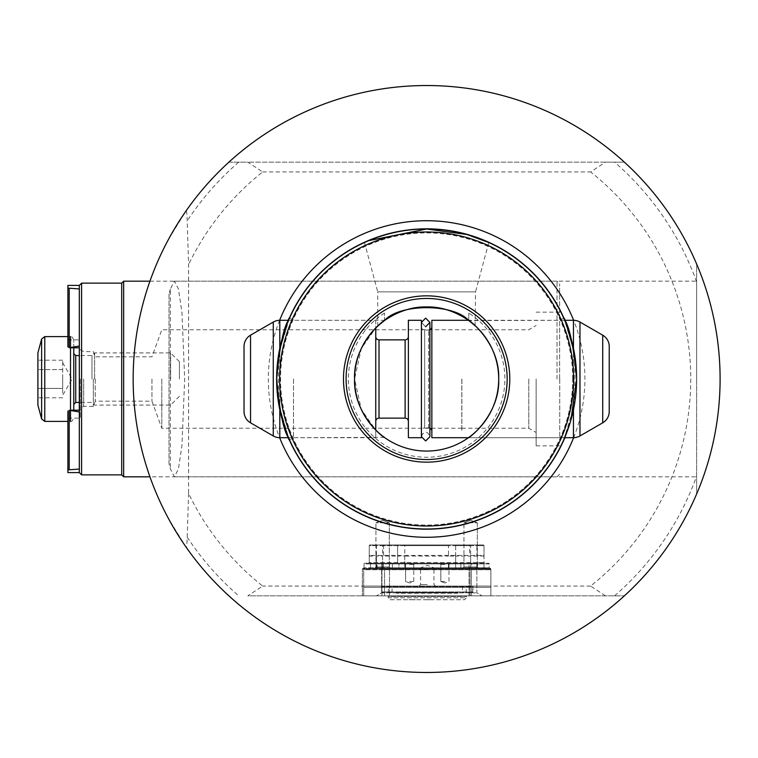 <?xml version="1.0" encoding="UTF-8"?>
<svg xmlns="http://www.w3.org/2000/svg" width="758" height="758" viewBox="0 0 758 758"><rect width="100%" height="100%" fill="white"/><g stroke="black" fill="none" stroke-linecap="round" stroke-linejoin="round"><path stroke-width="0.57" stroke-dasharray="3.79 2.84" d="M414.37 599.758L415.327 599.758M380.98 586.057L473.589 586.057L380.98 586.057L381.634 586.711L472.935 586.711L473.589 586.057M472.281 592.576A0.654 0.654 0 0 0 472.935 591.932L381.634 591.932L472.935 591.932L472.935 586.711L381.634 586.711L381.634 591.932A0.654 0.654 0 0 0 382.288 592.576L472.281 592.576L382.288 592.576M390.114 599.758L464.455 599.758L466.416 597.797L388.153 597.797L388.153 596.489L466.416 596.489L388.153 596.489A0.654 0.654 0 0 0 387.499 595.845L467.061 595.845A0.654 0.654 0 0 0 466.416 596.489L466.416 597.797L388.153 597.797L390.114 599.758L464.455 599.758M457.936 593.23L396.633 593.23L457.936 593.23L457.936 592.576L396.633 592.576L457.936 592.576M396.633 593.23L396.633 592.576M415.327 599.692L409.026 599.758M409.026 599.692L414.37 599.692M490.871 595.845L363.698 595.845L490.871 595.845L490.871 587.365L363.698 587.365L363.698 586.057L363.698 587.365L490.871 587.365L490.871 595.845L363.698 595.845L363.698 569.751L384.571 569.751L363.698 569.751L365.005 568.453L384.571 568.453L365.005 568.453L363.698 569.751L363.698 595.845L363.698 586.057L490.871 586.057L363.698 586.057L363.698 595.845L490.871 595.845L384.571 595.845L490.871 595.845L490.871 569.751L384.571 569.751L490.871 569.751L490.871 595.845L490.871 586.057L490.871 595.845L362.39 595.845L490.871 595.845L490.871 569.106L490.871 595.845M467.061 595.845L387.499 595.845M424.025 599.758L430.544 599.692L424.025 599.758M444.889 563.232L439.64 563.232L444.889 563.232M444.889 564.407L440.815 564.407L444.889 564.407M444.889 581.49L440.815 581.49L444.889 581.49M409.671 563.232L414.929 563.232L409.671 563.232M409.671 564.407L413.754 564.407L409.671 564.407M409.671 581.49L413.754 581.49L409.671 581.49M477.502 563.232L371.202 563.232L477.502 563.232L477.502 563.886L484.021 563.886L471.305 563.886L477.502 563.886L477.502 563.232M469.022 563.232L381.634 563.232L476.848 563.232L469.022 563.232L469.022 592.832L381.634 592.832L476.848 592.832L469.022 592.832L469.022 595.845L482.06 595.845L376.413 595.845L469.022 595.845L469.022 563.232M381.634 563.232L381.634 592.832L376.413 595.845L381.634 592.832L381.634 563.232M476.848 563.232L476.848 592.832L482.06 595.845L476.848 592.832L476.848 563.232L364.674 563.232L488.588 563.232L470.652 563.232L476.848 563.232L476.848 567.799L489.242 567.799L470.652 567.799L489.886 568.453L470.652 568.453L476.848 568.453L476.848 563.886L470.652 563.886L470.652 567.799L460.864 567.799L470.652 567.799L470.652 568.453L461.518 568.453L470.652 568.453L470.652 563.886L460.864 563.886L460.864 567.799L448.48 567.799L460.864 567.799L461.518 568.453L448.48 568.453L461.518 568.453L460.864 567.799L461.518 568.453L460.864 567.799L460.864 563.886A0.654 0.654 0 0 0 460.22 563.232A0.654 0.654 0 0 1 460.864 563.886A0.654 0.654 0 0 0 460.22 563.232A0.654 0.654 0 0 1 460.864 563.886L448.48 563.886L448.48 567.799L404.781 567.799L448.48 567.799L448.48 568.453L404.781 568.453L448.48 568.453L448.48 563.886L404.781 563.886L404.781 567.799L392.388 567.799L404.781 567.799L404.781 568.453L391.744 568.453L404.781 568.453L404.781 563.886L392.388 563.886L392.388 567.799L382.61 567.799L392.388 567.799L391.744 568.453L382.61 568.453L391.744 568.453L392.388 567.799L391.744 568.453L392.388 567.799L392.388 563.886A0.654 0.654 0 0 1 393.042 563.232A0.654 0.654 0 0 0 392.388 563.886A0.654 0.654 0 0 1 393.042 563.232A0.654 0.654 0 0 0 392.388 563.886L382.61 563.886L382.61 567.799L376.413 567.799L382.61 567.799L382.61 568.453L363.376 568.453L382.61 568.453L382.61 563.886L376.413 563.886L376.413 567.799L364.02 567.799L376.413 567.799L376.413 568.453L376.413 563.886L364.02 563.886L364.02 567.799L363.376 568.453L364.02 567.799L364.02 563.886A0.654 0.654 0 0 1 364.674 563.232A0.654 0.654 0 0 0 364.02 563.886L489.242 563.886L489.242 567.799L489.886 568.453L489.242 567.799L489.242 563.886L476.848 563.886L476.848 562.578L369.241 562.578L484.021 562.578L476.848 562.578L476.848 563.232M363.698 586.057L490.871 586.057L363.698 586.057M489.564 568.453L384.571 568.453L489.564 568.453L490.871 569.751L489.564 568.453M369.895 568.453L484.675 568.453L369.895 568.453A0.654 0.654 0 0 0 370.548 567.799L370.548 563.886L377.067 563.886L370.548 563.886L371.202 563.232L370.548 563.886L370.548 567.799L377.067 567.799L377.067 563.886L383.264 563.886L377.067 563.886L377.067 563.232L377.067 567.799L398.916 567.799L398.916 563.886L383.264 563.886L405.435 563.886L398.916 563.886L399.57 563.232L398.916 563.886L399.57 563.232L398.916 563.886L398.916 567.799A0.654 0.654 0 0 1 398.263 568.453A0.654 0.654 0 0 0 398.916 567.799A0.654 0.654 0 0 1 398.263 568.453A0.654 0.654 0 0 0 398.916 567.799L405.435 567.799L405.435 563.886L471.305 563.886L405.435 563.886L405.435 563.232L405.435 567.799L449.134 567.799L449.134 563.232L449.134 567.799L455.653 567.799L455.653 563.886L454.999 563.232L455.653 563.886L454.999 563.232L455.653 563.886L455.653 567.799A0.654 0.654 0 0 0 456.307 568.453A0.654 0.654 0 0 1 455.653 567.799A0.654 0.654 0 0 0 456.307 568.453A0.654 0.654 0 0 1 455.653 567.799L383.264 567.799L383.264 563.232L383.264 567.799L370.548 567.799A0.654 0.654 0 0 1 369.895 568.453A0.654 0.654 0 0 0 370.548 567.799M484.021 567.799L484.021 563.886L483.367 563.232L484.021 563.886L484.021 567.799A0.654 0.654 0 0 0 484.675 568.453A0.654 0.654 0 0 1 484.021 567.799L477.502 567.799L477.502 563.886L477.502 567.799L455.653 567.799L471.305 567.799L471.305 563.232L471.305 567.799L484.021 567.799A0.654 0.654 0 0 0 484.675 568.453M427.285 567.799L420.595 567.799L427.285 567.799M427.285 569.694L419.127 569.694L427.285 569.694M427.285 569.751L419.127 569.751L427.285 569.751M427.285 584.589L420.595 584.589L427.285 584.589M427.285 586.057L419.127 586.057L427.285 586.057M73.772 347.808L73.772 339.868L73.772 347.808M62.677 393.118L62.677 379L62.677 393.118M179.419 379L179.419 361.718L179.419 379M170.616 379L170.616 352.915L170.616 379M94.636 379L94.636 352.915L94.636 379M91.993 379L91.993 355.559L91.993 379M37.9 352.915L37.9 405.085M62.677 379L62.677 360.173L62.677 388.409L37.9 388.409L37.9 369.591L37.9 397.827L37.9 388.409L62.677 388.409L62.677 379M37.9 360.173L37.9 369.591L37.9 360.173L62.677 360.173M73.772 410.192L73.772 353.607M62.677 397.827L37.9 397.827M62.677 369.591L37.9 369.591L62.677 369.591M123.658 476.82L123.658 281.18M557.016 379L557.016 281.18L557.016 379M81.599 474.868L81.599 283.132M121.706 474.868L121.706 283.132M80.291 379L80.291 418.132L80.291 379M83.683 379L83.683 406.392L83.683 379M93.329 379L93.329 406.392L93.329 379M95.233 379L95.233 401.171L95.233 379M151.96 379L151.96 401.171L151.96 379M161.805 379L161.805 428.242L161.805 379M461.802 379L461.802 431.169L461.802 379M461.868 379L461.868 431.169L461.868 379M528.8 379L528.8 428.242L528.8 379M536.143 379L536.143 445.846L536.143 379M559.622 379L559.622 283.786L559.622 379M70.503 347.808L67.898 346.918L67.898 288.135L79.495 288.751L79.495 469.249L67.898 469.865L67.898 411.082L70.503 410.192M79.315 288.931L79.315 285.415M79.334 410.192L79.495 406.942L79.495 410.192L69.12 410.192L67.898 411.082L67.898 418.132L67.898 411.082M67.898 346.918L67.898 339.868L67.898 346.918L69.12 347.808L79.495 347.808L79.495 413.953L79.334 347.808M79.495 351.058L79.495 288.751L79.495 351.058M67.898 472.585L67.898 469.865M67.898 288.135L67.898 285.415M79.315 472.585L79.315 469.069M69.205 288.466L69.12 347.808L70.503 347.505M69.205 469.534L69.12 410.192L70.503 410.495M79.334 346.027L79.495 344.047L79.495 347.808L79.495 345.999L69.205 347.723M69.205 410.277L79.495 412.001L79.495 410.192L79.495 413.953L79.495 406.942L79.495 469.249L79.334 411.973M572.716 379A146.086 146.086 0 0 0 426.631 232.914A146.086 146.086 0 0 0 280.545 379A146.086 146.086 0 0 0 426.631 525.086A146.086 146.086 0 0 0 572.716 379M574.261 352.47A149.999 149.999 0 0 0 279.001 352.47L278.224 379L279.001 405.53A149.999 149.999 0 0 0 574.261 405.53L575.038 379L574.261 352.47L564.473 319.848M570.973 419.79L570.367 421.884M563.886 439.498L574.261 405.53M564.028 318.824L563.772 318.246M377.721 326.082L377.721 291.868L475.541 291.868L488.777 242.484L466.757 234.468L426.631 229.001M279.626 320.312A158.289 158.289 0 0 0 279.626 437.688M573.635 437.688A158.289 158.289 0 0 0 573.635 320.312M279.001 405.53L288.789 438.152M289.234 439.166L289.49 439.754M293.507 379L293.507 437.698L293.507 379M559.755 379L559.755 437.698L559.755 379M288.599 320.302L375.76 320.302L375.76 327.958L361.395 348.386L354.564 379A72.067 72.067 0 0 1 384.458 320.568L384.458 313.073L384.505 320.539A72.067 72.067 0 0 0 426.631 451.067A72.067 72.067 0 0 0 498.698 379C500.09 412.977 470.983 437.11 468.444 437.698C471.012 437.091 500.1 412.939 498.698 379A72.067 72.067 0 0 1 426.631 451.067A72.067 72.067 0 0 1 354.564 379L361.386 409.595L375.76 430.042L375.76 437.698L288.599 437.698M379.009 433.093L382.174 435.717M384.372 437.375L293.507 437.698L289.584 439.962M475.095 325.665L475.541 291.868L377.721 291.868L364.484 242.484M468.757 320.539L468.804 313.073L468.804 320.568A72.067 72.067 0 0 1 498.698 379A72.067 72.067 0 0 0 468.757 320.539M384.505 313.054A78.254 78.254 0 0 0 426.631 457.254A78.254 78.254 0 0 0 468.757 313.054M384.458 313.073A78.254 78.254 0 0 0 426.631 457.254A78.254 78.254 0 0 0 468.804 313.073M354.564 379A72.067 72.067 0 0 0 426.631 451.067A72.067 72.067 0 0 0 498.698 379C500.053 345.013 471.097 320.985 468.444 320.302C470.879 320.871 500.072 344.852 498.698 379A72.067 72.067 0 0 0 426.631 306.933A72.067 72.067 0 0 0 354.564 379M346.093 379A80.537 80.537 0 0 0 426.631 459.538A80.537 80.537 0 0 0 507.168 379A80.537 80.537 0 0 0 426.631 298.462A80.537 80.537 0 0 0 346.093 379M463.962 566.984L462.494 568.453L478.81 568.453L462.494 568.453L478.81 568.453L462.494 568.453L463.962 566.984L477.332 566.984L478.81 568.453L477.332 566.984L463.962 566.984L477.332 566.984L463.962 566.984L463.962 522.802L463.962 566.984M477.332 522.802L477.332 566.984L477.332 522.802L463.962 522.802L477.332 522.802L463.962 522.802L477.332 522.802L470.652 520.367L463.962 522.802L470.652 520.367L477.332 522.802M375.93 566.984L374.452 568.453L390.768 568.453L374.452 568.453L390.768 568.453L374.452 568.453L375.93 566.984L389.299 566.984L390.768 568.453L389.299 566.984L375.93 566.984L389.299 566.984L375.93 566.984L375.93 522.802L375.93 566.984M389.299 522.802L389.299 566.984L389.299 522.802L375.93 522.802L389.299 522.802L375.93 522.802L389.299 522.802L382.61 520.367L375.93 522.802L382.61 520.367L389.299 522.802M170.332 289.149L169.034 294.066L169.034 463.934L170.332 468.851L174.406 476.839L178.433 469.012L181.929 445.723L184.687 379L181.929 312.277L178.433 288.988L174.406 281.161L170.332 289.149L170.332 468.851M188.59 493.449L187.207 537.166C187.037 543.297 186.648 546.584 186.023 547.02L169.034 519.59C145.328 475.721 133.38 428.857 133.162 379C133.38 329.143 145.328 282.279 169.034 238.41L186.023 210.98C186.648 211.406 187.037 214.694 187.207 220.834L188.59 264.551L188.59 493.449A264.125 264.125 0 0 0 262.656 586.057L247.809 595.845L624.374 595.845L247.809 595.845M186.023 547.02A293.469 293.469 0 0 0 228.888 595.845C276.888 640.633 350.224 673.057 426.631 672.469C503.037 673.057 576.374 640.633 624.374 595.845A293.469 293.469 0 0 0 696.621 494.017L696.621 263.983C712.179 300.746 720.005 339.082 720.1 379C720.005 418.918 712.179 457.254 696.621 494.017L696.621 263.983A293.469 293.469 0 0 0 624.374 162.155C576.374 117.367 503.037 84.943 426.631 85.531C350.224 84.943 276.888 117.367 228.888 162.155A293.469 293.469 0 0 0 186.023 210.98A293.469 293.469 0 0 1 228.888 162.155L247.809 162.155L262.656 171.943A264.125 264.125 0 0 0 188.59 264.551M605.452 595.845L590.605 586.057A264.125 264.125 0 0 0 590.605 171.943L605.452 162.155L624.374 162.155L228.888 162.155M381.956 568.453L490.218 568.453L363.044 568.453L381.956 568.453L381.956 569.106L362.39 569.106L362.39 595.845L362.39 569.106L381.956 569.106L381.956 595.845L381.956 569.106L471.305 569.106L471.305 595.845L471.305 569.106L490.871 569.106A0.654 0.654 0 0 0 490.218 568.453A0.654 0.654 0 0 1 490.871 569.106L381.956 569.106L381.956 568.453M483.367 555.406L484.021 556.059L484.021 562.578L484.675 563.232L484.021 562.578L484.021 545.627L484.021 556.059A0.654 0.654 0 0 0 483.367 555.406L369.895 555.406L483.367 555.406A0.654 0.654 0 0 1 484.021 556.059L476.848 556.059L476.848 545.627L484.021 545.627A0.654 0.654 0 0 0 483.367 544.974L369.895 544.974L483.367 544.974A0.654 0.654 0 0 1 484.021 545.627L469.676 545.627L469.676 555.406M369.241 556.059L369.895 555.406A0.654 0.654 0 0 0 369.241 556.059L369.241 562.578L368.587 563.232L376.413 563.232L368.587 563.232L369.241 562.578L369.241 545.627L369.241 556.059L376.413 556.059L376.413 563.232L470.652 563.232L376.413 563.232L376.413 563.886L376.413 545.627L382.61 545.627L382.61 563.886L382.61 556.059L376.413 556.059L376.413 555.406M590.605 586.057L262.656 586.057M262.656 171.943L590.605 171.943M696.621 379L696.621 281.161L696.621 379M605.452 162.155L247.809 162.155M169.034 294.066L169.034 463.934M455.653 545.627L455.653 562.578L456.307 563.232L455.653 562.578L456.307 563.232L455.653 562.578L455.653 545.627A0.654 0.654 0 0 0 454.999 544.974A0.654 0.654 0 0 1 455.653 545.627L470.652 545.627L470.652 563.886L470.652 556.059L455.653 556.059L455.653 562.578L455.653 556.059A0.654 0.654 0 0 0 454.999 555.406A0.654 0.654 0 0 1 455.653 556.059L448.48 556.059L448.48 545.627L455.653 545.627A0.654 0.654 0 0 0 454.999 544.974M382.61 544.974L382.61 545.627L397.609 545.627A0.654 0.654 0 0 1 398.263 544.974A0.654 0.654 0 0 0 397.609 545.627L397.609 562.578L396.955 563.232L397.609 562.578L396.955 563.232L397.609 562.578L397.609 545.627L404.781 545.627L404.781 563.886L404.781 556.059L397.609 556.059L397.609 562.578L397.609 556.059A0.654 0.654 0 0 1 398.263 555.406A0.654 0.654 0 0 0 397.609 556.059L382.61 556.059L382.61 555.406M469.676 544.974L469.676 545.627L369.241 545.627A0.654 0.654 0 0 1 369.895 544.974A0.654 0.654 0 0 0 369.241 545.627L376.413 545.627L376.413 544.974M488.588 563.232A0.654 0.654 0 0 1 489.242 563.886A0.654 0.654 0 0 0 488.588 563.232A0.654 0.654 0 0 1 489.242 563.886M363.044 568.453A0.654 0.654 0 0 0 362.39 569.106A0.654 0.654 0 0 1 363.044 568.453A0.654 0.654 0 0 0 362.39 569.106M384.799 320.321L293.507 320.302L289.584 318.038M381.824 322.567L381.321 322.965M564.663 320.302L468.861 320.615M368.729 240.627L367.611 241.101M289.376 318.493L279.001 352.47M425.655 326.755L421.41 322.425L425.655 326.755L429.89 322.425L425.655 318.104L421.41 322.425L421.41 379L421.41 322.425M375.76 336.609L375.76 421.391L375.76 336.609M408.373 336.609L408.373 421.391L408.373 336.609M421.41 431.169L421.41 326.831L421.41 431.169A3.259 3.259 0 0 1 424.669 427.91L424.669 330.09L424.669 427.91L428.583 427.91A3.259 3.259 0 0 1 429.89 428.185M421.41 326.831A3.259 3.259 0 0 0 424.669 330.09L428.583 330.09A3.259 3.259 0 0 0 429.89 329.815L429.89 436.712C428.308 433.15 426.896 431.728 425.655 432.477L422.699 433.671L421.41 436.712L421.41 379L421.41 436.712M431.852 326.831L431.852 431.169L431.852 326.831M564.663 437.698L468.444 437.698L559.755 437.698L563.677 439.962M609.233 346.472L609.233 411.528M431.852 320.302L431.852 437.698M421.41 320.302L421.41 437.698M408.373 320.302L408.373 437.698M375.76 320.302L375.76 437.698M244.029 346.472L244.029 411.528M392.066 592.576L392.066 586.057M462.503 586.057L462.503 592.576M382.496 592.576A0.654 0.635 90 0 1 381.861 591.932L381.861 586.711L381.227 586.057M472.063 592.576A0.654 0.635 -90 0 0 472.708 591.932L472.708 586.711L473.343 586.057M465.554 592.576A0.654 0.635 -90 0 0 466.198 591.932L466.198 586.711L466.833 586.057M389.006 592.576A0.654 0.635 -90 0 1 388.371 591.932L388.371 586.711L387.736 586.057M469.998 595.845L469.998 568.453L469.998 595.845M384.571 595.845L384.571 568.453L384.571 595.845M389.46 563.232L389.46 595.845L389.46 563.232M477.502 568.453L477.502 567.799L477.502 568.453M471.305 568.453L471.305 567.799L471.305 568.453M456.307 568.453A0.654 0.654 0 0 1 455.653 567.799A0.654 0.654 0 0 0 456.307 568.453M449.134 568.453L449.134 567.799L449.134 568.453M405.435 568.453L405.435 567.799L405.435 568.453M398.263 568.453A0.654 0.654 0 0 0 398.916 567.799A0.654 0.654 0 0 1 398.263 568.453M383.264 568.453L383.264 567.799L383.264 568.453M377.067 568.453L377.067 567.799L377.067 568.453M73.772 339.868C72.436 337.064 71.356 335.974 70.503 336.609L70.503 421.391L67.898 421.391M41.624 339.025L41.624 418.975M44.769 421.391L44.769 336.609M75.724 402.441L75.724 355.559M572.821 379A146.19 146.19 0 0 0 426.631 232.81A146.19 146.19 0 0 0 280.441 379A146.19 146.19 0 0 0 426.631 525.19A146.19 146.19 0 0 0 572.821 379M288.391 320.302A150.188 150.188 0 0 0 288.391 437.698M564.871 437.698A150.188 150.188 0 0 0 564.871 320.302M696.621 263.983A293.469 293.469 0 0 0 624.374 162.155M614.567 595.845A286.95 286.95 0 0 0 696.621 476.176M383.586 544.974L383.586 555.406M696.621 281.824A286.95 286.95 0 0 0 614.567 162.155M187.207 537.166A286.95 286.95 0 0 0 238.694 595.845M238.694 162.155A286.95 286.95 0 0 0 187.207 220.834M470.652 544.974L470.652 545.627L476.848 545.627L476.848 544.974M404.781 544.974L404.781 545.627L448.48 545.627L448.48 544.974M476.848 555.406L476.848 556.059L470.652 556.059L470.652 555.406M448.48 555.406L448.48 556.059L404.781 556.059L404.781 555.406M398.263 544.974A0.654 0.654 0 0 0 397.609 545.627M369.895 544.974A0.654 0.654 0 0 0 369.241 545.627M484.021 545.627A0.654 0.654 0 0 0 483.367 544.974M455.653 556.059A0.654 0.654 0 0 0 454.999 555.406M397.609 556.059A0.654 0.654 0 0 1 398.263 555.406M364.02 563.886A0.654 0.654 0 0 1 364.674 563.232M393.042 563.232A0.654 0.654 0 0 0 392.388 563.886A0.654 0.654 0 0 1 393.042 563.232M460.22 563.232A0.654 0.654 0 0 1 460.864 563.886A0.654 0.654 0 0 0 460.22 563.232M490.871 569.106A0.654 0.654 0 0 0 490.218 568.453M279.806 409.671L279.806 348.329M379.019 339.868L379.019 418.132M405.113 339.868L405.113 418.132M428.583 427.91L428.583 330.09L428.583 427.91M573.455 409.671L573.455 348.329M602.714 335.178L602.714 422.822M579.974 322.055L579.974 435.945M573.455 320.302L573.455 437.698M279.806 320.302L279.806 437.698M273.278 322.055L273.278 435.945M250.547 335.178L250.547 422.822M440.815 564.407L439.64 563.232L440.815 564.407L440.815 581.49L440.815 564.407M444.889 582.978L440.815 581.49L444.889 582.978L448.963 581.49L448.963 564.407L450.138 563.232L448.963 564.407L448.963 581.49L444.889 582.978M405.596 564.407L404.421 563.232L405.596 564.407L405.596 581.49L405.596 564.407M409.671 582.978L405.596 581.49L409.671 582.978L413.754 581.49L413.754 564.407L414.929 563.232L413.754 564.407L413.754 581.49L409.671 582.978M433.964 569.694L433.964 567.799L427.285 565.364L420.595 567.799L420.595 569.694M420.595 569.751L420.595 584.589L419.127 586.057M433.964 569.751L433.964 584.589L435.433 586.057M62.677 362.694L72.095 379L62.677 395.306M179.419 361.718L170.616 352.915L94.636 352.915L91.993 355.559L79.325 355.559M70.503 336.609L67.898 336.609M179.419 396.282L170.616 405.085L94.636 405.085L91.993 402.441L79.325 402.441M70.503 421.391C71.356 422.026 72.436 420.936 73.772 418.132M149.942 281.18L557.016 281.18L559.622 283.786M461.802 428.242L161.805 428.242L151.96 401.171L95.233 401.171L93.329 406.392L83.683 406.392L80.291 408.344M461.868 428.242L528.8 428.242L536.143 432.477M536.143 445.846L559.622 445.846M67.898 418.132L80.291 418.132M67.898 339.868L80.291 339.868M559.622 474.214L557.016 476.82L149.942 476.82M536.143 312.154L559.622 312.154M461.868 329.758L528.8 329.758L536.143 325.523M80.291 349.656L83.683 351.608L93.329 351.608L95.233 356.829L151.96 356.829L161.805 329.758L461.802 329.758M174.406 476.839L696.621 476.839M174.406 281.161L696.621 281.161M563.677 318.038L559.755 320.302L468.444 320.302"/><path stroke-width="1.14" d="M79.325 355.559L75.724 355.559L73.772 353.607L73.772 379L73.772 347.808L73.772 410.192M41.624 339.025L41.624 418.975L37.9 405.085L37.9 352.915L41.624 339.025L44.769 336.609L44.769 421.391L67.898 421.391M67.898 346.918L67.898 285.415L79.315 285.415L81.599 283.132L121.706 283.132L123.658 281.18L123.658 476.82L149.942 476.82M81.599 283.132L81.599 474.868L121.706 474.868L123.658 476.82M121.706 283.132L121.706 474.868M79.315 285.415L79.315 472.585L81.599 474.868M70.503 410.192L79.334 410.192M79.334 347.808L70.503 347.808M79.315 469.069L67.898 469.865L67.898 472.585L79.315 472.585M67.898 469.865L67.898 411.082M67.898 288.135L79.315 288.931M69.205 347.723L69.205 288.466M69.205 469.534L69.205 410.277M70.503 347.505L79.334 346.027M79.334 411.973L70.503 410.495M574.261 352.47C566.918 325.608 563.573 314.551 564.236 319.308C569.523 326.253 573.654 346.15 576.63 379A149.999 149.999 0 0 1 426.631 528.999A149.999 149.999 0 0 1 276.632 379A149.999 149.999 0 0 1 426.631 229.001L466.786 234.478L488.777 242.484M367.611 241.101L364.484 242.484C363.783 242.844 391.706 228.698 426.631 229.001A149.999 149.999 0 0 1 576.63 379L570.973 419.79M570.367 421.884L563.886 439.498M564.473 319.848L564.028 318.824M279.626 437.688A158.289 158.289 0 0 0 573.635 437.688M288.789 438.152L289.234 439.166M279.001 405.53C286.353 432.411 289.689 443.458 289.025 438.683C283.719 431.643 279.588 411.746 276.632 379C279.617 346.131 283.748 326.224 289.035 319.289C289.66 314.617 286.316 325.675 279.001 352.47M381.321 322.965L375.76 327.958L375.76 430.042L379.009 433.093M382.174 435.717L384.372 437.375M354.564 379C353.209 412.987 382.165 437.015 384.818 437.698C382.383 437.129 353.19 413.148 354.564 379A72.067 72.067 0 0 0 426.631 451.067A72.067 72.067 0 0 0 498.698 379C500.09 412.977 470.983 437.11 468.444 437.698C471.012 437.091 500.1 412.939 498.698 379A72.067 72.067 0 0 0 426.631 306.933A72.067 72.067 0 0 0 354.564 379C353.171 345.023 382.278 320.89 384.818 320.302C382.25 320.909 353.162 345.061 354.564 379M573.645 379A147.014 147.014 0 0 0 426.631 231.986A147.014 147.014 0 0 0 279.617 379A147.014 147.014 0 0 0 426.631 526.014A147.014 147.014 0 0 0 573.645 379M384.505 320.539C399.542 303.475 453.436 303.304 468.757 320.539M468.804 320.568L475.541 326.082C475.437 325.4 453.938 306.109 426.745 306.933C399.305 306.052 377.806 325.428 377.721 326.082L384.458 320.568M343.478 379A83.153 83.153 0 0 0 426.631 462.153A83.153 83.153 0 0 0 509.783 379A83.153 83.153 0 0 0 426.631 295.847A83.153 83.153 0 0 0 343.478 379M346.093 379A80.537 80.537 0 0 0 426.631 459.538A80.537 80.537 0 0 0 507.168 379A80.537 80.537 0 0 0 426.631 298.462A80.537 80.537 0 0 0 346.093 379M720.1 379A293.469 293.469 0 0 0 426.631 85.531A293.469 293.469 0 0 0 133.162 379A293.469 293.469 0 0 0 426.631 672.469A293.469 293.469 0 0 0 720.1 379M384.562 320.492L381.824 322.567M498.698 379C500.053 345.013 471.097 320.985 468.444 320.302C470.879 320.871 500.072 344.852 498.698 379M426.631 229.001L368.729 240.627M573.635 320.312A158.289 158.289 0 0 0 279.626 320.312M421.41 322.425L425.655 318.104L429.89 322.425L429.89 329.815A3.259 3.259 0 0 0 431.852 326.831M425.655 326.755L429.89 322.425L429.89 436.712L425.655 440.957L421.41 436.712M250.547 335.178A13.047 13.047 0 0 0 244.029 346.472L244.029 411.528A13.047 13.047 0 0 0 250.547 422.822L273.278 435.945L273.278 322.055L250.547 335.178L250.547 422.822M288.599 320.302L279.806 320.302A13.047 13.047 0 0 0 273.278 322.055M288.599 437.698L279.806 437.698A13.047 13.047 0 0 1 273.278 435.945M375.76 421.391A3.259 3.259 0 0 1 379.019 418.132L379.019 339.868A3.259 3.259 0 0 1 375.76 336.609M379.019 418.132L405.113 418.132L405.113 339.868L379.019 339.868M405.113 418.132A3.259 3.259 0 0 1 408.373 421.391M405.113 339.868A3.259 3.259 0 0 0 408.373 336.609M421.41 437.698L421.41 320.302L408.373 320.302L408.373 437.698L421.41 437.698M429.89 428.185A3.259 3.259 0 0 1 431.852 431.169M564.663 437.698L573.455 437.698A13.047 13.047 0 0 0 579.974 435.945L602.714 422.822A13.047 13.047 0 0 0 609.233 411.528L609.233 346.472A13.047 13.047 0 0 0 602.714 335.178L579.974 322.055A13.047 13.047 0 0 0 573.455 320.302L564.663 320.302M468.444 320.302L431.852 320.302L431.852 437.698L468.444 437.698M70.503 421.391L70.503 336.609M75.724 355.559L75.724 402.441L73.772 404.393M288.391 437.698A150.188 150.188 0 0 0 564.871 437.698M564.871 320.302A150.188 150.188 0 0 0 288.391 320.302M279.806 437.698L279.806 409.671M279.806 348.329L279.806 320.302M573.455 437.698L573.455 409.671M573.455 348.329L573.455 320.302M579.974 435.945L579.974 322.055M602.714 422.822L602.714 335.178M67.898 336.609L44.769 336.609M79.325 402.441L75.724 402.441M41.624 418.975L44.769 421.391M123.658 281.18L149.942 281.18"/></g></svg>
